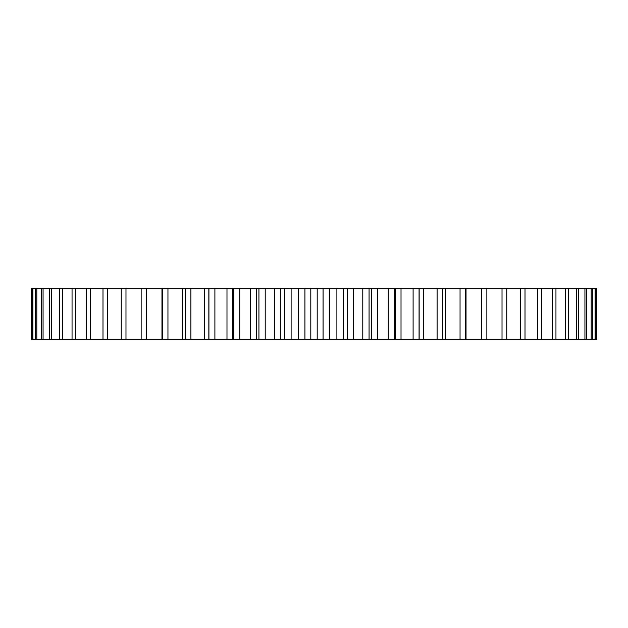 <?xml version="1.0" encoding="UTF-8"?>
<svg xmlns="http://www.w3.org/2000/svg" width="628" height="628" viewBox="0 0 628 628"><rect width="100%" height="100%" fill="white"/><g stroke="black" fill="none" stroke-linecap="round" stroke-linejoin="round"><path stroke-width="0.94" d="M419.159 339.23L419.159 288.77L596.6 288.77L596.6 339.23L31.4 339.23L31.4 288.77L32.311 288.77L32.311 339.23M419.159 288.77L32.311 288.77M595.689 288.77L595.689 339.23M595.101 288.77L595.101 339.23M592.377 288.77L592.377 339.23M591.199 288.77L591.199 339.23M586.685 288.77L586.685 339.23M584.935 288.77L584.935 339.23M578.671 288.77L578.671 339.23M576.363 288.77L576.363 339.23M568.395 288.77L568.395 339.23M565.545 288.77L565.545 339.23M555.953 288.77L555.953 339.23M552.585 288.77L552.585 339.23M541.446 288.77L541.446 339.23M537.592 288.77L537.592 339.23M525 288.77L525 339.23M520.69 288.77L520.69 339.23M506.749 288.77L506.749 339.23M502.023 288.77L502.023 339.23M486.857 288.77L486.857 339.23M481.755 288.77L481.755 339.23M466.031 288.77L466.031 339.23M465.489 288.77L465.489 339.23M460.049 288.77L460.049 339.23M445.425 288.77L445.425 339.23M442.826 288.77L442.826 339.23M437.104 288.77L437.104 339.23M423.688 288.77L423.688 339.23M419.064 288.77L419.064 339.23M413.106 288.77L413.106 339.23M401.017 288.77L401.017 339.23M394.415 288.77L394.415 339.23M388.261 288.77L388.261 339.23M377.601 288.77L377.601 339.23M371.478 288.77L371.478 339.23M369.068 288.77L369.068 339.23M362.788 288.77L362.788 339.23M353.65 288.77L353.65 339.23M347.417 288.77L347.417 339.23M343.257 288.77L343.257 339.23M336.891 288.77L336.891 339.23M329.355 288.77L329.355 339.23M323.075 288.77L323.075 339.23M317.195 288.77L317.195 339.23M310.805 288.77L310.805 339.23M304.925 288.77L304.925 339.23M298.645 288.77L298.645 339.23M291.109 288.77L291.109 339.23M284.743 288.77L284.743 339.23M280.583 288.77L280.583 339.23M274.35 288.77L274.35 339.23M265.212 288.77L265.212 339.23M258.932 288.77L258.932 339.23M256.522 288.77L256.522 339.23M250.399 288.77L250.399 339.23M239.739 288.77L239.739 339.23M233.585 288.77L233.585 339.23M226.983 288.77L226.983 339.23M214.894 288.77L214.894 339.23M208.936 288.77L208.936 339.23M204.312 288.77L204.312 339.23M190.896 288.77L190.896 339.23M185.174 288.77L185.174 339.23M182.575 288.77L182.575 339.23M167.951 288.77L167.951 339.23M162.511 288.77L162.511 339.23M161.969 288.77L161.969 339.23M146.246 288.77L146.246 339.23M141.143 288.77L141.143 339.23M125.977 288.77L125.977 339.23M121.251 288.77L121.251 339.23M107.309 288.77L107.309 339.23M103 288.77L103 339.23M90.408 288.77L90.408 339.23M86.554 288.77L86.554 339.23M75.415 288.77L75.415 339.23M72.047 288.77L72.047 339.23M62.455 288.77L62.455 339.23M59.605 288.77L59.605 339.23M51.637 288.77L51.637 339.23M49.329 288.77L49.329 339.23M43.065 288.77L43.065 339.23M41.315 288.77L41.315 339.23M36.801 288.77L36.801 339.23M35.623 288.77L35.623 339.23M32.899 288.77L32.899 339.23M395.318 339.23L395.318 288.77M232.682 339.23L232.682 288.77M208.841 339.23L208.841 288.77"/></g></svg>

